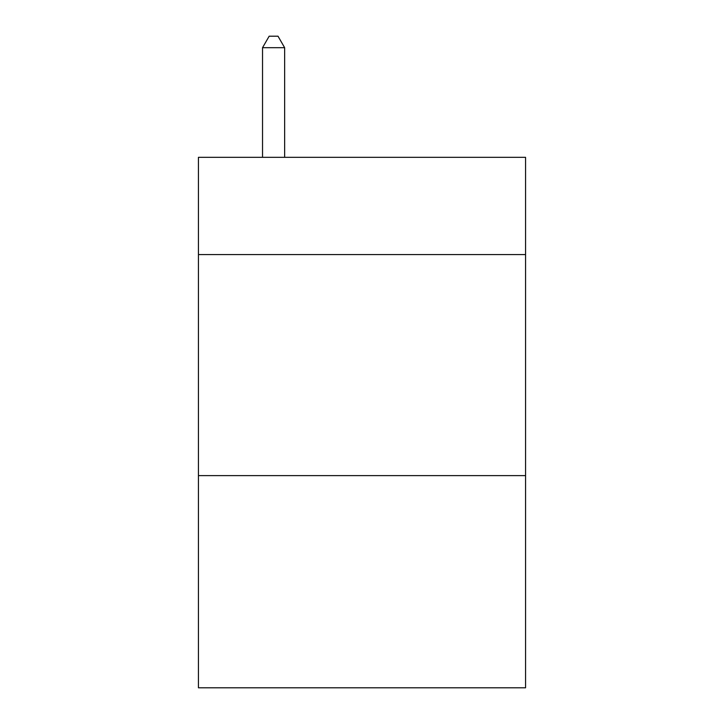 <?xml version="1.0" encoding="UTF-8"?>
<svg xmlns="http://www.w3.org/2000/svg" width="724" height="724" viewBox="0 0 724 724"><rect width="100%" height="100%" fill="white"/><g stroke="black" fill="none" stroke-linecap="round" stroke-linejoin="round"><path stroke-width="1.09" d="M525.561 254.577L525.561 157.325L198.439 157.325L198.439 254.577L525.561 254.577L525.561 687.8L198.439 687.8L198.439 254.577M525.561 475.614L198.439 475.614M284.641 157.325L284.641 47.694L262.531 47.694L262.531 157.325M262.531 47.694L269.165 36.2L278.007 36.2L284.641 47.694"/></g></svg>
